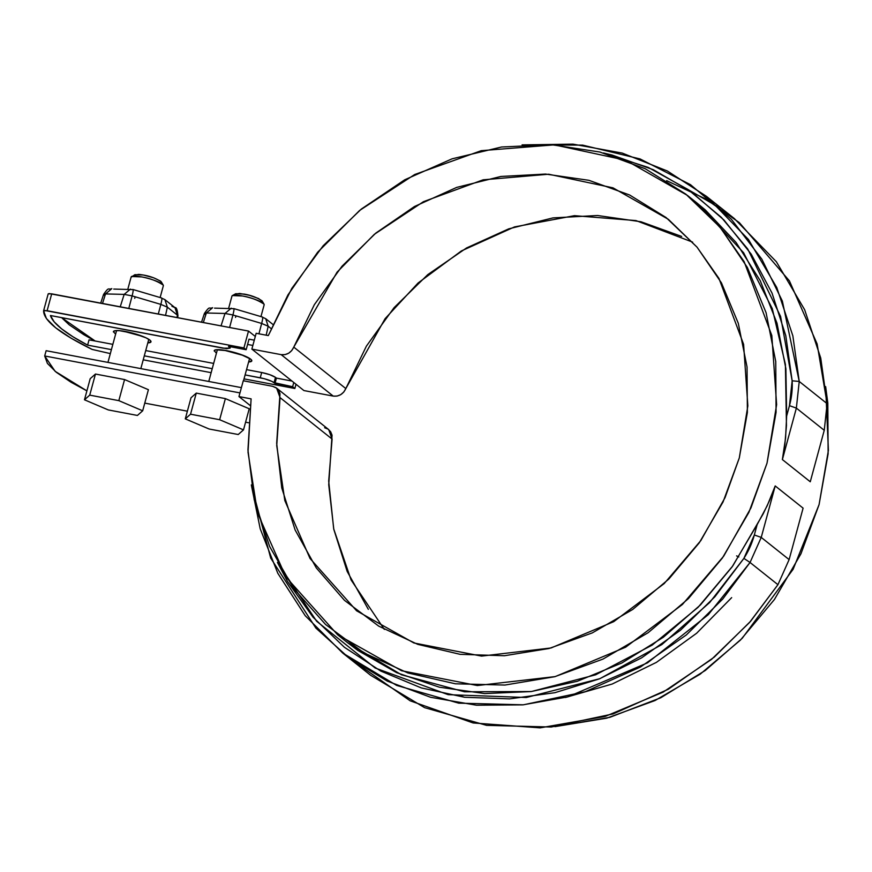<?xml version="1.0" encoding="UTF-8"?>
<svg xmlns="http://www.w3.org/2000/svg" width="872" height="872" viewBox="0 0 872 872"><rect width="100%" height="100%" fill="white"/><g stroke="black" fill="none" stroke-linecap="round" stroke-linejoin="round"><path stroke-width="1.31" d="M46.129 350.697L241.391 387.637L46.129 350.697L44.69 355.972L47.415 363.428L56.299 372.279L71.046 382.241L86.895 390.863L55.143 371.341L44.69 355.972L239.964 392.912L44.69 355.972L46.129 350.697M43.611 310.737L48.189 293.864L51.699 293.842L47.11 310.715L51.699 293.842L248.509 331.066L255.3 336.472L248.509 331.066L243.92 347.95L47.11 310.715L43.6 310.77L48.189 293.897L49.17 293.559L248.509 331.066L243.92 347.95L246.155 349.727L228.508 346.38L229.434 347.121L229.587 346.587L230.088 348.135L223.079 348.179L50.434 315.522A195.731 36.014 15.2 0 0 87.614 345.127L89.042 339.851L112.848 344.353L89.042 339.851L87.614 345.127L111.409 349.628L87.614 345.127L72.943 336.766L61.716 328.94L54.151 321.812L50.434 315.522L226.655 348.68L230.099 348.113L228.508 346.38L246.155 349.727L249.021 339.175L254.297 340.167L249.021 339.175L246.155 349.727L243.92 347.95L44.581 310.432L43.6 310.77L46.401 318.542L55.666 327.796L71.09 338.205L92.149 349.432L110.33 353.596L92.149 349.432C59.765 333.486 43.578 320.591 43.6 310.77L43.622 310.705M144.763 403.115L187.371 411.181L144.763 403.115M245.577 422.19L248.455 422.735L245.577 422.19M276.413 378.11L291.989 381.064L276.413 378.11L274.985 383.386L271.868 381.369L264.401 378.731L245.108 374.916L260.259 377.783L261.687 372.508C268.009 373.848 272.609 375.472 275.487 377.369L274.059 382.645L292.632 386.721L274.985 383.386L276.413 378.11L275.487 377.369L276.413 378.11M252.858 345.443L247.583 344.451L252.858 345.443M61.607 317.637L69.193 324.809L83.941 334.772L95.135 340.996L61.607 317.637M216.43 353.204L214.229 350.729L215.94 349.77L226.513 350.62L233.761 352.288L240.89 354.49L250.656 359.133L251.812 360.866L248.629 361.956A19.457 3.575 15.2 0 0 251.812 360.605A19.457 3.575 15.2 0 0 226.513 350.62A19.457 3.575 15.2 0 0 214.218 350.991M115.616 334.14L113.415 331.665L115.126 330.706L119.442 330.662L132.947 333.213L146.016 337.824L149.842 340.069L150.987 341.791L147.815 342.881A19.457 3.575 15.2 0 0 150.998 341.53A19.457 3.575 15.2 0 0 125.699 331.545A19.457 3.575 15.2 0 0 113.404 331.927M461.114 696.096L464.525 697.262L461.114 696.096M736.589 555.889L738.835 556.936L736.589 555.889M243.266 380.759L238.961 396.575L250.166 405.491L238.961 396.575L243.266 380.759L272.587 386.296L275.999 387.68L278.593 390.275L279.999 393.741L276.675 443.292L281.765 487.949L295.128 529.991L316.285 567.912L344.484 600.35L378.71 626.129L417.721 644.343L460.144 654.338L504.441 655.733L549.022 648.506L592.295 632.898L632.701 609.474L668.791 579.073L699.279 542.798L723.062 501.934L739.293 457.953L747.38 412.423L747.042 367.003L738.29 323.294L721.438 282.877L697.088 247.212L666.11 217.553L629.617 194.99L588.927 180.319L545.501 174.062L500.877 176.46L456.677 187.404L414.473 206.522L375.788 233.118L341.998 266.243L314.334 304.71L293.766 347.121L291.717 350.609L288.654 353.225L284.981 354.642L281.187 354.653L251.866 349.105L303.914 390.558L333.235 396.095L303.914 390.558L251.866 349.105L256.161 333.289L251.866 349.105L281.187 354.653C286.921 355.198 291.117 352.691 293.766 347.121L345.824 388.574L343.775 392.051L340.712 394.667L337.039 396.084L333.235 396.095L281.187 354.653L333.235 396.095C338.979 396.64 343.165 394.133 345.824 388.574L293.766 347.121L337.093 272.129L374.317 234.339L423.465 201.672L483.121 179.817L548.706 174.226L612.983 187.84L668.312 219.286L696.99 247.103L718.953 278.419L743.598 344.309L747.849 405.862L739.293 457.953L725.035 497.65L700.859 540.531L664.192 583.575L613.746 621.649L551.039 647.972L481.551 656.104L413.884 642.969L356.594 610.792L310.007 558.429L284.828 500.572L276.729 445.592L280.054 397.621L276.642 388.149L272.587 386.296L243.266 380.759M256.161 333.289L268.304 335.578L291.815 288.403L323.185 245.74L361.281 209.095L404.761 179.774L452.078 158.824L501.531 146.997L551.377 144.698L599.838 152.022L645.193 168.71L685.828 194.151L720.294 227.461L747.359 267.442L766.074 312.667L775.753 361.542L776.069 412.314L767.011 463.196L748.895 512.355L722.365 558.047L688.368 598.661L648.114 632.734L603.021 659.068L554.723 676.716L504.91 685.054L455.369 683.79L407.856 672.955L364.071 652.954L325.561 624.472L293.701 588.556L269.622 546.461L254.188 499.678L247.942 449.898L251.103 398.875L238.961 396.575L251.103 398.875L248.019 452.219L257.578 513.096L285.885 576.937L337.551 634.718L401.6 670.742L477.333 685.545L555.224 676.585L625.649 647.188L682.394 604.503L723.695 556.151L750.945 507.907L767.011 463.196L776.625 404.63L771.818 335.502L744.11 261.6L719.487 226.513L687.365 195.361L625.769 160.252L554.276 144.861L481.268 150.671L414.691 174.52L359.624 210.446L317.67 252.204L287.934 294.943L268.304 335.578L256.161 333.289M337.551 634.718L347.775 642.86L401.436 674.764L464.504 691.79L531.342 691.54L595.631 674.808L652.18 645.117L698.101 607.293L732.763 565.95L763.131 513.957L769.693 500.179L775.197 485.933L803.101 508.147L789.116 559.606L777.933 584.687L750.574 621.289L714.255 657.117L668.29 689.251L613.201 713.896L551.235 727.019L486.565 725.362L424.577 707.639L370.589 675.244L342.707 653.041L305.233 615.719L277.797 573.264L260.205 528.792L251.321 484.908L270.691 558.091L315.86 628.058L348.626 657.608L387.342 681.141L430.583 697.273L476.461 705.208L522.884 704.859L567.868 696.859L647.504 662.851L708.293 614.673L750.051 562.484L777.933 584.687L749.538 622.477L711.519 659.385L663.145 692.128L605.092 716.446L540.117 727.858L473.093 722.953L410.189 700.826L357.062 663.614M825.642 386.601L827.811 402.984L828.128 453.767L819.07 504.637L800.943 553.796L774.423 599.5L740.415 640.103L700.162 674.187L655.079 700.51L606.77 718.157L554.952 726.638L609.855 717.329L660.78 697.753L705.306 670.459L742.203 638.304L793.128 569.274L819.07 504.637L828.4 450.344L825.653 386.656M706.375 196.287L734.257 218.49L776.342 261.72L804.649 309.734L820.737 358.054L827.114 403.66L799.232 381.456L796.365 408.107L789.465 405.665L792.147 380.802L799.232 381.456L782.369 301.102L761.856 259.202L731.39 219.297L690.504 184.69L640.092 158.944L582.659 145.123L522.066 144.883L573.002 144.142L622.227 153.08L667.309 170.977L706.375 196.287L748.459 239.517L776.767 287.531L792.855 335.851L799.232 381.456L792.147 380.802L780.593 316.438L747.718 248.989L721.362 217.357L688.062 189.529L648.332 167.479L603.424 152.971L611.948 154.998L653.335 169.724L691.027 191.611L723.978 220.027L751.239 254.188L772.047 293.123L785.803 335.731L792.147 380.802A77.848 70.381 128.5 0 1 789.465 405.665L786.642 416.042L785.574 438.071L782.369 459.566L810.262 481.769L782.369 459.566L810.252 481.769L782.369 459.566L784.876 444.273L786.457 425.536L785.399 364.431L772.254 308.568L743.598 252.738L697.589 203.503L687.365 195.361M324.635 427.749L328.057 429.122L330.641 431.727L332.058 435.193L328.733 484.745L333.812 529.402L347.176 571.443L368.344 609.354M681.675 236.432L640.985 221.761L597.549 215.504L552.935 217.902L508.725 228.856L466.531 247.964L427.836 274.571L394.057 307.685L366.382 346.151L345.824 388.574L385.086 318.694L418.048 283.029L461.397 250.94L514.513 226.916L574.474 215.667L635.993 220.583L692.641 242.144M688.564 189.867L719.901 207.907M666.622 180.646L705.557 198.87L739.358 222.654L789.422 280.893L817.108 343.906L827.114 403.66L799.232 381.456L796.365 408.107L782.38 459.566L796.365 408.107L824.247 430.31L796.365 408.107L789.465 405.665L786.642 416.042L785.89 368.747L776.985 323.152L760.221 280.642L736.121 242.536L705.404 210.021L697.022 203.056M827.114 403.66L824.247 430.31L827.114 403.66M810.262 481.769L824.247 430.31L810.262 481.769M342.707 653.041L396.695 685.436L458.683 703.159L523.353 704.816L585.308 691.692L640.408 667.047L686.373 634.914L722.692 599.086L750.051 562.484L761.234 537.414L750.051 562.484L777.933 584.687L789.116 559.606L761.234 537.414L754.335 534.972L761.234 537.414L775.208 485.944L761.234 537.414L789.116 559.606L803.101 508.147L775.197 485.933L767.197 505.749L757.147 524.606L754.335 534.972A77.848 70.381 128.5 0 1 743.892 558.374L714.887 596.764L680.443 630.249L641.552 657.891L599.304 678.907L554.886 692.695L509.564 698.875L464.613 697.273L421.296 687.921L380.846 671.102L344.407 647.286L312.993 617.136L287.498 581.504L277.427 562.418M347.121 642.337L357.88 650.458L396.706 672.693L439.423 687.212L484.712 693.567L531.179 691.561L577.373 681.25L621.889 662.971L663.33 637.269L700.423 604.939L732.022 566.996L757.147 524.606L754.335 534.972L743.892 558.374L709.721 602.476L661.913 644.55L599.871 678.678L526.296 697.502L448.11 694.657L375.167 668.007L316.634 621.246L277.449 562.44M750.051 562.484L743.892 558.374L750.051 562.484M384.323 629.388L351.056 579.902L333.693 528.835L328.69 481.093L332.101 439.074L280.054 397.621L332.101 439.074L328.7 429.591L276.642 388.149M95.462 374.044L124.565 379.549L148.404 389.697L142.681 410.799L137.416 415.443L108.313 409.938L84.475 399.79L89.729 395.136L118.832 400.64L142.681 410.799L137.416 415.443L108.313 409.938L84.475 399.79L89.729 395.136L118.832 400.64L142.681 410.799L148.404 389.697L124.565 379.549L118.832 400.64L124.565 379.549L95.462 374.044L89.729 395.136L95.462 374.044L90.198 378.688L84.475 399.79L90.198 378.688L95.462 374.044M163.358 285.46A16.677 3.074 -164.8 0 0 141.667 276.904A16.677 3.074 -164.8 0 0 131.138 277.231L134.909 274.669L143.313 275.007L138.844 274.375L134.55 275.094M161.385 282.332L160.568 281.089L153.592 277.776L143.313 275.007C150.3 276.195 156.284 278.473 161.266 281.83L163.217 285.09C157.222 281.067 150.049 278.332 141.667 276.904L131.585 276.5M196.276 393.108L225.379 398.613L249.229 408.772L243.495 429.874L238.23 434.518L209.127 429.013L185.289 418.854L190.543 414.211L219.646 419.715L243.495 429.874L238.23 434.518L209.127 429.013L185.289 418.854L190.543 414.211L219.646 419.715L243.495 429.874L249.229 408.772L225.379 398.613L219.646 419.715L225.379 398.613L196.276 393.108L190.543 414.211L196.276 393.108L191.023 397.763L185.289 418.854L191.023 397.763L196.276 393.108M264.172 304.535A16.677 3.074 -164.8 0 0 242.492 295.979A16.677 3.074 -164.8 0 0 231.952 296.306M262.2 301.396L258.646 298.562L249.305 295.27L239.669 293.45L235.364 294.158M242.492 295.979L232.399 295.564L235.723 293.733L244.138 294.082C251.114 295.27 257.098 297.548 262.08 300.895L264.031 304.165C258.036 300.132 250.864 297.407 242.492 295.979M212.223 368.693L144.294 355.841L212.223 368.693M143.215 359.82L211.144 372.671L143.215 359.82M244.029 378.884L294.856 388.498L292.632 386.721L293.777 382.481L292.632 386.721L294.856 388.498L296.011 384.258L294.856 388.498L244.029 378.884M233.216 308.601L233.598 308.677C234.274 308.416 234.045 310.508 232.933 314.966L224.998 313.462L221.041 325.877L224.998 313.462L206.348 312.993L204.909 314.269L204.408 313.451C210.326 305.156 208.517 309.288 212.626 307.707L206.348 312.993L203.318 322.52L206.348 312.993L224.998 313.462L231.276 308.176L224.998 313.462L232.933 314.966L229.609 327.49L232.933 314.966L261.665 323.458L258.93 333.812L261.665 323.458L268.173 326.226L261.665 323.458L232.933 314.966C234.045 310.508 234.274 308.416 233.598 308.677L214.567 308.132M272.947 324.46L265.698 318.694L268.173 326.226L271.148 328.602L268.173 326.226L266.2 335.186L268.173 326.226L265.698 318.694L262.341 317.168C263.006 316.918 262.788 319.01 261.665 323.458C262.788 319.01 263.006 316.918 262.341 317.168L262.657 317.31M132.402 289.526L132.784 289.602C133.46 289.341 133.231 291.444 132.119 295.891L124.173 294.387L120.227 306.802L124.173 294.387L105.534 293.929L104.095 295.194L103.594 294.387C109.512 286.092 107.703 290.223 111.812 288.643L105.534 293.929L102.504 303.445L105.534 293.929L124.173 294.387L130.462 289.101L124.173 294.387L132.119 295.891L128.794 308.426L132.119 295.891L160.851 304.393L158.301 314.007L160.851 304.393L167.359 307.162L160.851 304.393L132.119 295.891C133.231 291.444 133.46 289.341 132.784 289.602L113.752 289.068M171.926 306.268L174.978 307.653L164.884 299.619L167.359 307.162L177.441 315.195L167.359 307.162L165.549 315.37L167.359 307.162L164.884 299.619L161.527 298.104C162.192 297.843 161.974 299.946 160.851 304.393C161.974 299.946 162.192 297.843 161.527 298.104L161.843 298.235M134.724 298.333L135.138 296.785M176.929 317.528L177.441 315.195L177.953 315.969L174.978 307.653L177.441 315.195L176.929 317.528M104.095 295.194L111.812 288.643M260.259 377.783C266.57 379.124 271.17 380.737 274.059 382.645L275.487 377.369L269.906 374.72L261.687 372.508L260.259 377.783M145.722 350.566L213.662 363.417L145.722 350.566M246.547 369.641L261.687 372.508L246.547 369.641M235.538 317.408L235.952 315.86M204.909 314.269L212.626 307.707M123.116 331.098L142.888 336.472M223.93 350.173L243.702 355.547M731.673 597.625L696.641 633.236L656.387 662.382L612.177 684.04L565.448 697.491M107.943 362.392L116.586 330.575M127.868 289.035L131.149 276.969M140.828 368.616L148.785 339.317M160.132 297.537L163.347 285.722M208.757 381.467L217.4 349.639M228.693 308.11L231.963 296.044M243.506 380.802L249.599 358.392M260.946 316.612L264.161 304.786M100.716 303.107L103.594 294.387M177.594 317.659L177.953 315.969C177.408 309.887 176.417 307.118 174.978 307.653M161.734 298.017L133.002 289.515M230.088 348.124L230.47 346.751M201.53 322.182L204.408 313.451M262.559 317.081L233.816 308.59"/></g></svg>
